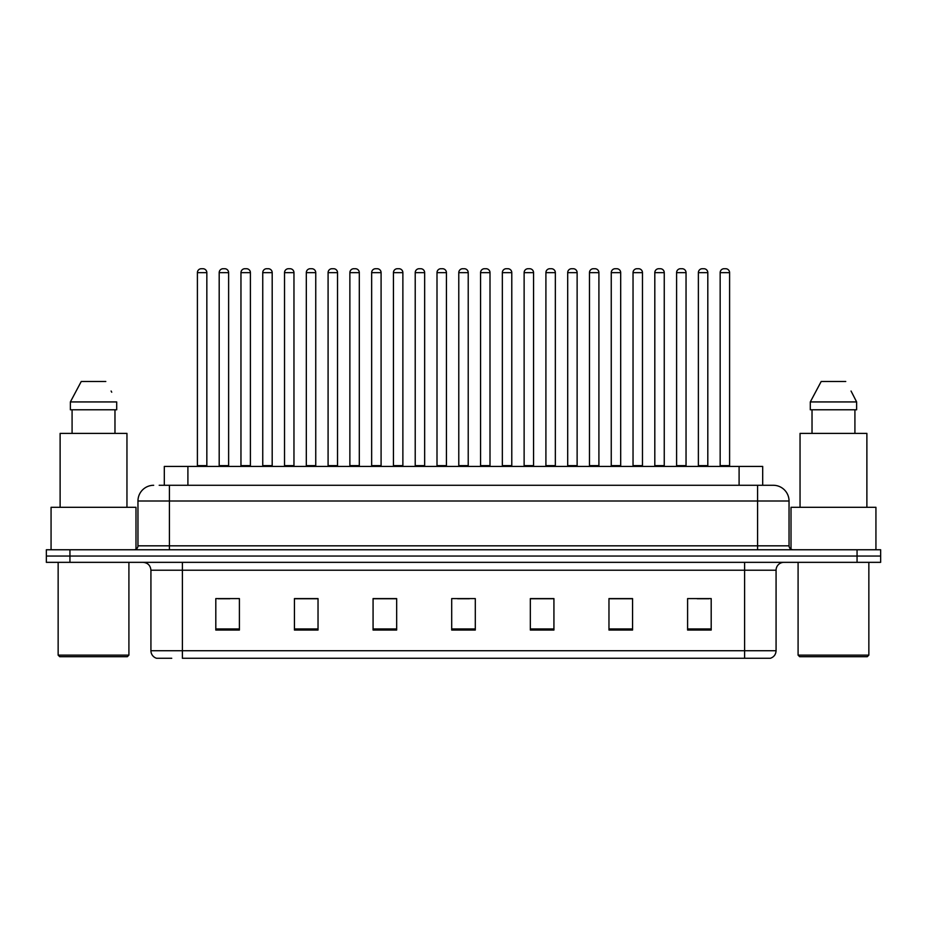 <?xml version="1.0" encoding="UTF-8"?>
<svg xmlns="http://www.w3.org/2000/svg" width="927" height="927" viewBox="0 0 927 927"><rect width="100%" height="100%" fill="white"/><g stroke="black" fill="none" stroke-linecap="round" stroke-linejoin="round"><path stroke-width="1.39" d="M164.311 485.284L164.311 466.408L762.689 466.408L762.689 485.284M171.75 658.274L156.987 658.274M776.073 650.731C775.853 654.497 773.964 657.011 770.407 658.274L744.613 658.274L744.613 650.731L776.073 650.731L776.073 570.209A7.868 7.868 0 0 1 783.929 562.341M156.593 658.274A7.868 7.868 0 0 1 150.927 650.731L150.927 570.209C150.464 565.435 147.845 562.805 143.071 562.341M69.942 549.757L880.65 549.757L880.65 556.049L46.35 556.049L46.35 562.341L69.942 562.341L69.942 556.049L46.35 556.049L46.35 549.757L69.942 549.757L69.942 556.049L880.65 556.049L880.65 562.341L69.942 562.341M711.194 630.047L711.194 598.587L687.602 598.587L687.602 630.047L711.194 630.047M632.562 630.047L632.562 598.587L608.969 598.587L608.969 630.047L632.562 630.047M553.929 630.047L553.929 598.587L530.337 598.587L530.337 630.047L553.929 630.047M239.398 630.047L239.398 598.587L215.806 598.587L215.806 630.047L239.398 630.047M318.031 630.047L318.031 598.587L294.438 598.587L294.438 630.047L318.031 630.047M396.663 630.047L396.663 598.587L373.071 598.587L373.071 630.047L396.663 630.047M475.296 630.047L475.296 598.587L451.704 598.587L451.704 630.047L475.296 630.047M744.613 658.274L182.387 658.274L182.387 650.731L744.613 650.731L744.613 570.209L150.927 570.209M631.855 598.749L621.866 598.749M610.07 598.749L632.562 598.749M697.197 598.749L708.993 598.749M392.26 598.749L382.272 598.749M294.438 598.749L316.93 598.749M305.134 598.749L295.145 598.749M218.007 598.749L229.803 598.749M544.728 598.749L534.74 598.749M457.602 598.749L469.398 598.749M396.663 598.749L373.071 598.749M553.929 598.749L530.337 598.749M159.548 485.284L767.811 485.284M159.189 485.284L169.409 485.284L169.409 501.009L137.961 501.009L137.961 545.829A3.928 3.928 0 0 1 134.021 549.757M153.685 485.284A15.724 15.724 0 0 0 137.961 501.009M773.315 485.284A15.724 15.724 0 0 1 789.039 501.009L757.591 501.009L757.591 485.284L773.072 485.284M789.039 501.009L789.039 545.829C789.248 548.193 790.569 549.502 792.979 549.757M206.837 272.654L197.405 272.654A3.928 3.928 0 0 1 201.333 268.726L202.909 268.726A3.928 3.928 0 0 1 206.837 272.654L206.837 465.621A0.788 0.788 0 0 0 207.625 466.408M197.405 272.654L197.405 465.621A0.788 0.788 0 0 1 196.617 466.408M202.909 268.726L201.333 268.726M219.189 272.654A3.928 3.928 0 0 1 223.117 268.726L224.693 268.726A3.928 3.928 0 0 1 228.621 272.654L219.189 272.654L219.189 465.621A0.788 0.788 0 0 1 218.401 466.408M228.621 272.654L228.621 465.621A0.788 0.788 0 0 0 229.409 466.408M224.693 268.726L223.117 268.726M250.406 272.654L240.962 272.654A3.928 3.928 0 0 1 244.902 268.726L246.466 268.726A3.928 3.928 0 0 1 250.406 272.654L250.406 465.621A0.788 0.788 0 0 0 251.194 466.408M240.962 272.654L240.962 465.621A0.788 0.788 0 0 1 240.186 466.408M246.466 268.726L244.902 268.726M293.963 272.654L284.531 272.654A3.928 3.928 0 0 1 288.459 268.726L290.035 268.726A3.928 3.928 0 0 1 293.963 272.654L293.963 465.621A0.788 0.788 0 0 0 294.751 466.408M284.531 272.654L284.531 465.621A0.788 0.788 0 0 1 283.743 466.408M290.035 268.726L288.459 268.726M337.532 272.654L328.088 272.654A3.928 3.928 0 0 1 332.028 268.726L333.593 268.726A3.928 3.928 0 0 1 337.532 272.654L337.532 465.621A0.788 0.788 0 0 0 338.32 466.408M328.088 272.654L328.088 465.621A0.788 0.788 0 0 1 327.312 466.408M333.593 268.726L332.028 268.726M381.09 272.654L371.657 272.654A3.928 3.928 0 0 1 375.586 268.726L377.162 268.726A3.928 3.928 0 0 1 381.09 272.654L381.09 465.621A0.788 0.788 0 0 0 381.878 466.408M371.657 272.654L371.657 465.621A0.788 0.788 0 0 1 370.87 466.408M377.162 268.726L375.586 268.726M262.747 272.654A3.928 3.928 0 0 1 266.686 268.726L268.251 268.726A3.928 3.928 0 0 1 272.19 272.654L262.747 272.654L262.747 465.621A0.788 0.788 0 0 1 261.959 466.408M272.19 272.654L272.19 465.621A0.788 0.788 0 0 0 272.967 466.408M268.251 268.726L266.686 268.726M306.316 272.654A3.928 3.928 0 0 1 310.244 268.726L311.82 268.726A3.928 3.928 0 0 1 315.748 272.654L306.316 272.654L306.316 465.621A0.788 0.788 0 0 1 305.528 466.408M315.748 272.654L315.748 465.621A0.788 0.788 0 0 0 316.536 466.408M311.82 268.726L310.244 268.726M349.873 272.654A3.928 3.928 0 0 1 353.801 268.726L355.377 268.726A3.928 3.928 0 0 1 359.305 272.654L349.873 272.654L349.873 465.621A0.788 0.788 0 0 1 349.085 466.408M359.305 272.654L359.305 465.621A0.788 0.788 0 0 0 360.093 466.408M355.377 268.726L353.801 268.726M127.347 656.698L59.722 656.698L58.146 655.134L128.911 655.134L127.347 656.698M58.146 562.341L58.146 655.134M128.911 562.341L128.911 655.134M135.991 549.236L135.991 507.301L51.066 507.301L51.066 549.757M126.953 507.301L126.953 433.384L60.116 433.384L60.116 507.301M114.971 409.792L114.971 433.384L114.971 409.792M70.371 401.936L81.252 381.484L70.371 401.936L70.371 409.792L116.698 409.792L116.698 401.936L70.371 401.936M111.727 392.214L111.101 391.032M72.086 409.792L72.086 433.384M105.805 381.484L81.252 381.484M867.278 656.698L799.653 656.698L798.089 655.134L868.854 655.134L867.278 656.698M798.089 562.341L798.089 655.134M868.854 562.341L868.854 655.134M875.934 549.757L875.934 507.301L791.009 507.301L791.009 549.236M866.884 507.301L866.884 433.384L800.047 433.384L800.047 507.301M851.67 392.214L856.629 401.936L810.302 401.936L821.195 381.484L810.302 401.936L810.302 409.792L856.629 409.792L856.629 401.936L856.629 409.792M856.629 401.936L851.044 391.032M812.029 409.792L812.029 433.384M854.914 433.384L854.914 409.792M845.748 381.484L821.195 381.484M424.659 272.654L415.215 272.654A3.928 3.928 0 0 1 419.155 268.726L420.719 268.726A3.928 3.928 0 0 1 424.659 272.654L424.659 465.621A0.788 0.788 0 0 0 425.447 466.408M415.215 272.654L415.215 465.621A0.788 0.788 0 0 1 414.439 466.408M420.719 268.726L419.155 268.726M468.216 272.654L458.784 272.654A3.928 3.928 0 0 1 462.712 268.726L464.288 268.726A3.928 3.928 0 0 1 468.216 272.654L468.216 465.621A0.788 0.788 0 0 0 469.004 466.408M458.784 272.654L458.784 465.621A0.788 0.788 0 0 1 457.996 466.408M464.288 268.726L462.712 268.726M511.785 272.654L502.341 272.654A3.928 3.928 0 0 1 506.281 268.726L507.845 268.726A3.928 3.928 0 0 1 511.785 272.654L511.785 465.621A0.788 0.788 0 0 0 512.561 466.408M502.341 272.654L502.341 465.621A0.788 0.788 0 0 1 501.553 466.408M507.845 268.726L506.281 268.726M393.442 272.654A3.928 3.928 0 0 1 397.37 268.726L398.946 268.726A3.928 3.928 0 0 1 402.874 272.654L393.442 272.654L393.442 465.621A0.788 0.788 0 0 1 392.654 466.408M402.874 272.654L402.874 465.621A0.788 0.788 0 0 0 403.662 466.408M398.946 268.726L397.37 268.726M436.999 272.654A3.928 3.928 0 0 1 440.928 268.726L442.503 268.726A3.928 3.928 0 0 1 446.432 272.654L436.999 272.654L436.999 465.621A0.788 0.788 0 0 1 436.211 466.408M446.432 272.654L446.432 465.621A0.788 0.788 0 0 0 447.22 466.408M442.503 268.726L440.928 268.726M480.568 272.654A3.928 3.928 0 0 1 484.497 268.726L486.072 268.726A3.928 3.928 0 0 1 490.001 272.654L480.568 272.654L480.568 465.621A0.788 0.788 0 0 1 479.78 466.408M490.001 272.654L490.001 465.621A0.788 0.788 0 0 0 490.789 466.408M486.072 268.726L484.497 268.726M555.343 272.654L545.91 272.654A3.928 3.928 0 0 1 549.838 268.726L551.414 268.726A3.928 3.928 0 0 1 555.343 272.654L555.343 465.621A0.788 0.788 0 0 0 556.13 466.408M545.91 272.654L545.91 465.621A0.788 0.788 0 0 1 545.122 466.408M551.414 268.726L549.838 268.726M598.912 272.654L589.468 272.654A3.928 3.928 0 0 1 593.407 268.726L594.972 268.726A3.928 3.928 0 0 1 598.912 272.654L598.912 465.621A0.788 0.788 0 0 0 599.688 466.408M589.468 272.654L589.468 465.621A0.788 0.788 0 0 1 588.68 466.408M594.972 268.726L593.407 268.726M642.469 272.654L633.037 272.654A3.928 3.928 0 0 1 636.965 268.726L638.541 268.726A3.928 3.928 0 0 1 642.469 272.654L642.469 465.621A0.788 0.788 0 0 0 643.257 466.408M633.037 272.654L633.037 465.621A0.788 0.788 0 0 1 632.249 466.408M638.541 268.726L636.965 268.726M686.038 272.654L676.594 272.654A3.928 3.928 0 0 1 680.534 268.726L682.098 268.726A3.928 3.928 0 0 1 686.038 272.654L686.038 465.621A0.788 0.788 0 0 0 686.814 466.408M676.594 272.654L676.594 465.621A0.788 0.788 0 0 1 675.806 466.408M682.098 268.726L680.534 268.726M729.595 272.654L720.163 272.654A3.928 3.928 0 0 1 724.091 268.726L725.667 268.726A3.928 3.928 0 0 1 729.595 272.654L729.595 465.621A0.788 0.788 0 0 0 730.383 466.408M720.163 272.654L720.163 465.621A0.788 0.788 0 0 1 719.375 466.408M725.667 268.726L724.091 268.726M524.126 272.654A3.928 3.928 0 0 1 528.054 268.726L529.63 268.726A3.928 3.928 0 0 1 533.558 272.654L524.126 272.654L524.126 465.621A0.788 0.788 0 0 1 523.338 466.408M533.558 272.654L533.558 465.621A0.788 0.788 0 0 0 534.346 466.408M529.63 268.726L528.054 268.726M567.695 272.654A3.928 3.928 0 0 1 571.623 268.726L573.199 268.726A3.928 3.928 0 0 1 577.127 272.654L567.695 272.654L567.695 465.621A0.788 0.788 0 0 1 566.907 466.408M577.127 272.654L577.127 465.621A0.788 0.788 0 0 0 577.915 466.408M573.199 268.726L571.623 268.726M611.252 272.654A3.928 3.928 0 0 1 615.18 268.726L616.756 268.726A3.928 3.928 0 0 1 620.684 272.654L611.252 272.654L611.252 465.621A0.788 0.788 0 0 1 610.464 466.408M620.684 272.654L620.684 465.621A0.788 0.788 0 0 0 621.472 466.408M616.756 268.726L615.18 268.726M654.81 272.654A3.928 3.928 0 0 1 658.749 268.726L660.314 268.726A3.928 3.928 0 0 1 664.253 272.654L654.81 272.654L654.81 465.621A0.788 0.788 0 0 1 654.033 466.408M664.253 272.654L664.253 465.621A0.788 0.788 0 0 0 665.041 466.408M660.314 268.726L658.749 268.726M698.379 272.654A3.928 3.928 0 0 1 702.307 268.726L703.883 268.726A3.928 3.928 0 0 1 707.811 272.654L698.379 272.654L698.379 465.621A0.788 0.788 0 0 1 697.591 466.408M707.811 272.654L707.811 465.621A0.788 0.788 0 0 0 708.599 466.408M703.883 268.726L702.307 268.726M187.903 485.284L187.903 466.408M739.097 485.284L739.097 466.408M744.613 562.341L744.613 570.209L776.073 570.209M150.927 650.731L182.387 650.731L182.387 562.341M857.058 562.341L857.058 549.757M475.296 628.958L451.704 628.958M396.663 628.958L373.071 628.958M318.031 628.958L294.438 628.958M239.398 628.958L215.806 628.958M553.929 628.958L530.337 628.958M632.562 628.958L608.969 628.958M711.194 628.958L687.602 628.958M169.409 549.757L169.409 545.829L789.039 545.829M137.961 545.829L169.409 545.829L169.409 501.009L757.591 501.009L757.591 549.757M197.405 465.621L206.837 465.621M219.189 465.621L228.621 465.621M240.962 465.621L250.406 465.621M284.531 465.621L293.963 465.621M328.088 465.621L337.532 465.621M371.657 465.621L381.09 465.621M262.747 465.621L272.19 465.621M306.316 465.621L315.748 465.621M349.873 465.621L359.305 465.621M415.215 465.621L424.659 465.621M458.784 465.621L468.216 465.621M502.341 465.621L511.785 465.621M393.442 465.621L402.874 465.621M436.999 465.621L446.432 465.621M480.568 465.621L490.001 465.621M545.91 465.621L555.343 465.621M589.468 465.621L598.912 465.621M633.037 465.621L642.469 465.621M676.594 465.621L686.038 465.621M720.163 465.621L729.595 465.621M524.126 465.621L533.558 465.621M567.695 465.621L577.127 465.621M611.252 465.621L620.684 465.621M654.81 465.621L664.253 465.621M698.379 465.621L707.811 465.621"/></g></svg>
